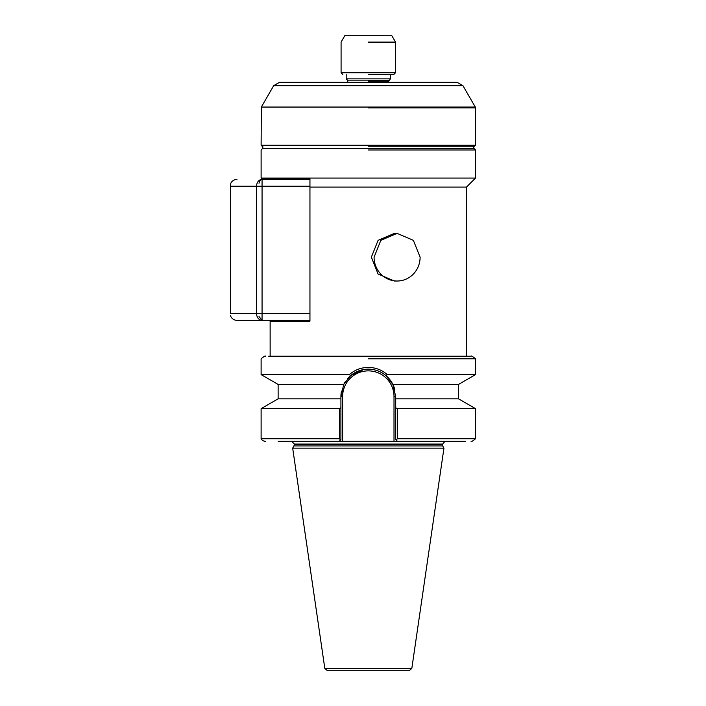 <?xml version="1.0" encoding="UTF-8"?>
<svg xmlns="http://www.w3.org/2000/svg" width="706" height="706" viewBox="0 0 706 706"><rect width="100%" height="100%" fill="white"/><g stroke="black" fill="none" stroke-linecap="round" stroke-linejoin="round"><path stroke-width="1.06" d="M368.311 668.397L411.827 668.397L443.95 448.125L292.672 448.125L324.804 668.397L368.311 668.397M324.804 668.397L327.46 670.7L409.162 670.7L411.827 668.397M308.637 441.321L294.781 441.321M292.125 441.321L444.506 441.321M278.12 441.312L465.695 441.312M430.281 441.312L397.416 441.312L395.713 439.617L395.713 407.856L397.416 408.642L475.517 408.642L475.517 438.761L397.416 438.761L396.128 440.032M444.965 441.312L437.826 441.312M463.304 441.312L448.257 441.312M394.01 441.312L394.01 396.56A25.698 25.698 0 0 0 368.311 370.871A25.698 25.698 0 0 0 342.622 396.56L342.622 441.312M340.442 440.094L339.533 438.761L339.533 408.642L340.919 407.662L340.919 439.617L339.215 441.312L340.919 439.617L340.919 396.56L343.751 384.435L350.644 375.627L363.528 369.591C371.93 368.285 379.413 370.297 385.988 375.627L392.88 384.435A27.393 27.393 0 0 0 347.617 378.61M339.533 438.761L261.114 438.761A5.101 5.101 0 0 0 265.535 441.312M340.504 440.032L339.215 441.312M394.839 389.694A27.393 27.393 0 0 0 392.88 384.435L395.713 396.56L395.713 407.856M345.561 381.302A27.393 27.393 0 0 0 343.751 384.435L278.129 384.435L278.129 398.819L261.114 408.642L339.533 408.642M343.743 384.443A27.393 27.393 0 0 0 343.416 385.132M341.492 391.009A27.393 27.393 0 0 0 340.919 396.56L342.622 396.56M397.416 438.761L397.416 408.642M340.919 398.819L278.129 398.819M392.88 384.435L458.503 384.435L458.503 398.819L395.713 398.819M385.988 375.627L387.241 374.612L475.517 374.612L475.517 358.789C472.552 356.371 471.07 355.524 471.096 356.23L268.686 356.23M387.241 374.612C381.981 369.944 375.671 367.535 368.311 367.394C361.031 367.517 354.721 369.926 349.391 374.612L350.644 375.627M278.129 384.435L261.114 374.612L349.391 374.612M368.311 358.789L475.517 358.789M467.284 356.23L468.705 356.23M270.142 356.23L270.133 321.177L309.952 321.177L309.952 186.234L262.058 186.234L262.058 179.43C260.726 179.474 259.711 180.727 259.014 183.198M299.035 356.23L303.351 356.23M315.635 356.23L321.98 356.23M335.076 356.23L342.578 356.23M348.879 356.23L368.311 356.23M462.598 356.23L442.759 356.23M309.952 187.09L466.498 187.09L475.517 178.071L475.517 149.99L368.311 149.99M475.517 178.071L261.114 178.071L261.617 178.583L309.952 178.583L309.952 186.234M309.952 179.43L262.058 179.43A6.804 5.489 90 0 0 256.569 186.234L230.483 186.234L230.483 184.116A6.804 6.804 0 0 1 236.951 179.43M309.952 313.526L256.569 313.526L256.569 186.234L262.058 186.234L262.058 320.33L309.952 320.33M230.483 186.234L230.483 313.526L256.569 313.526A6.804 5.489 90 0 0 262.058 320.33L236.951 320.33A6.804 6.804 0 0 1 230.483 315.644L230.483 315.335M262.058 320.33L259.014 316.562M397.099 281.023L394.363 281.023L378.089 274.043L371.347 257.196L378.089 240.349L394.363 233.377L397.099 233.377L413.372 240.349L420.114 257.196A23.827 23.016 -90 0 1 397.099 281.023A23.827 23.016 -90 0 1 374.083 257.196L380.825 240.349L397.099 233.377M475.517 149.99L473.814 148.286L262.808 148.286L261.114 149.99L261.114 178.071M368.311 146.248L473.691 146.248L368.311 146.248M262.129 146.248L261.114 145.224L475.517 145.224L475.517 107.903L368.311 107.903M261.335 107.056L273.69 85.673L462.942 85.673L475.288 107.056L261.335 107.056L261.114 145.224M273.69 85.673L279.585 82.267L457.047 82.267L462.942 85.673M368.311 81.128C341.969 81.128 341.969 81.128 368.311 81.128L388.732 81.128L390.436 78.86L390.436 74.439M347.899 82.267L347.493 80.166L389.13 80.166M347.493 80.166L346.196 78.86L390.436 78.86M368.311 74.439L393.824 74.439L368.311 74.439M342.789 74.439L341.086 72.736L395.545 72.736L395.545 42.104L368.311 42.104M395.545 42.104L391.609 35.3L345.022 35.3L341.086 42.104L341.086 72.736M443.95 448.125L442.706 445.954L293.925 445.954L292.672 448.125M293.925 445.954L294.296 444.595L442.335 444.595L444.948 441.321M294.296 444.595L294.296 444.039L442.335 444.039M395.713 396.56L394.01 396.56M442.706 445.954L442.335 444.595M294.296 444.039L291.684 441.321M475.517 438.761C472.543 441.179 471.07 442.027 471.096 441.312M261.114 438.761L261.114 408.642M458.503 398.819L475.517 408.642M458.503 384.435L475.517 374.612M261.114 374.612L261.114 358.789C264.053 356.38 265.527 355.524 265.535 356.23M466.498 356.23L466.498 187.09M262.808 148.286L262.808 146.248M473.814 148.286L473.814 146.248M474.503 146.248L475.517 145.224M475.288 107.056L475.517 107.903M388.732 82.267L388.732 81.128M346.196 78.86L346.196 74.439M393.842 74.439L395.545 72.736"/></g></svg>
